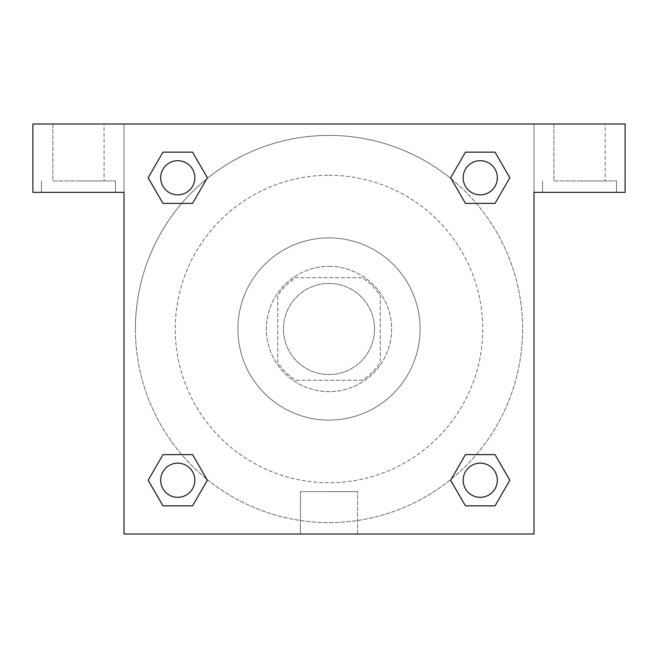 <?xml version="1.0" encoding="UTF-8"?>
<svg xmlns="http://www.w3.org/2000/svg" width="658" height="658" viewBox="0 0 658 658"><rect width="100%" height="100%" fill="white"/><g stroke="black" fill="none" stroke-linecap="round" stroke-linejoin="round"><path stroke-width="0.49" stroke-dasharray="3.29 2.47" d="M374.55 329A45.55 45.55 0 0 0 306.225 289.553A45.55 45.55 0 0 0 306.225 368.447A45.55 45.55 0 0 0 374.55 329A45.55 45.55 0 0 0 306.225 289.553A45.55 45.55 0 0 0 306.225 368.447A45.55 45.55 0 0 0 374.55 329M362.41 380.25L295.59 380.25A61.178 61.178 0 0 1 277.75 362.41L277.75 295.59A61.178 61.178 0 0 1 295.59 277.75L362.41 277.75A61.178 61.178 0 0 1 380.25 295.59L380.25 362.41A61.178 61.178 0 0 1 362.41 380.25L295.59 380.25A61.178 61.178 0 0 1 277.75 362.41L277.75 295.59A61.178 61.178 0 0 1 295.59 277.75L362.41 277.75A61.178 61.178 0 0 1 380.25 295.59L380.25 362.41A61.178 61.178 0 0 1 362.41 380.25M329 266.367A62.633 62.633 0 0 1 383.244 360.321A62.633 62.633 0 0 1 274.756 360.321A62.633 62.633 0 0 1 329 266.367A62.633 62.633 0 0 0 266.367 329A62.633 62.633 0 0 0 329 391.633A62.633 62.633 0 0 0 391.633 329A62.633 62.633 0 0 0 329 266.367M329 237.892A91.108 91.108 0 0 1 407.902 374.55A91.108 91.108 0 0 1 250.098 374.55A91.108 91.108 0 0 1 329 237.892A91.108 91.108 0 0 1 407.902 374.55A91.108 91.108 0 0 1 250.098 374.55A91.108 91.108 0 0 1 329 237.892M329 175.258A153.742 153.742 0 0 1 462.146 405.871A153.742 153.742 0 0 1 195.854 405.871A153.742 153.742 0 0 1 329 175.258A153.742 153.742 0 0 0 175.258 329A153.742 153.742 0 0 0 329 482.742A153.742 153.742 0 0 0 482.742 329A153.742 153.742 0 0 0 329 175.258M124.008 124.008L533.992 124.008L533.992 533.992L124.008 533.992L124.008 124.008L32.9 124.008L533.992 124.008L533.992 533.992L124.008 533.992L124.008 124.008L32.9 124.008L32.9 192.342L124.008 192.342L124.008 124.008L124.008 192.342L32.9 192.342L32.9 124.008L32.9 192.342L124.008 192.342L124.008 124.008L625.1 124.008L533.992 124.008L533.992 192.342L533.992 124.008L533.992 192.342L625.1 192.342L533.992 192.342L533.992 533.992L124.008 533.992L124.008 124.008M465.477 152.154L450.648 177.759L465.445 203.388L450.648 177.759L465.445 203.388L450.648 177.759L465.445 152.138L495.03 152.138L509.827 177.759L495.03 203.388L476.318 203.388M181.682 203.388L162.97 203.388L181.682 203.388L162.97 203.388L148.173 177.759L162.97 152.138L192.555 152.138L207.352 177.759L192.523 203.363M192.523 505.846L207.352 480.241L192.555 454.612L207.352 480.241L192.555 454.612L207.352 480.241L192.555 505.862L162.97 505.862L148.173 480.241L162.97 454.612L181.682 454.612M476.318 454.612L495.03 454.612L476.318 454.612L495.03 454.612L509.827 480.241L495.03 505.862L465.445 505.862L450.648 480.241L465.477 454.637M124.008 348.929L124.017 309.071L124.008 348.929M78.45 192.342L115.463 192.342L78.45 192.342M78.45 180.95L115.463 180.95L78.45 180.95M52.829 180.95L104.079 180.95L52.829 180.95L104.079 180.95L52.829 180.95L52.829 124.008L104.079 124.008L104.079 180.95L104.079 124.008L52.829 124.008L104.079 124.008L52.829 124.008L52.829 180.95M329 533.992L300.435 533.992L329 533.992M329 491.625L357.565 491.625L329 491.625M533.992 309.071L533.983 348.929L533.992 309.071M579.55 192.342L542.537 192.342L579.55 192.342M579.55 180.95L616.562 180.95L579.55 180.95M553.921 180.95L605.171 180.95L553.921 180.95L605.171 180.95L553.921 180.95L553.921 124.008L605.171 124.008L605.171 180.95L605.171 124.008L553.921 124.008L605.171 124.008L553.921 124.008L553.921 180.95M625.1 192.342L625.1 124.008L533.992 124.008L533.992 192.342L625.1 192.342L625.1 124.008L625.1 192.342M329 124.008L309.071 124.008L329 124.008M329 124.017L348.929 124.017L329 124.017M463.158 480.241A17.083 17.083 0 0 0 488.779 495.03A17.083 17.083 0 0 0 488.779 465.445A17.083 17.083 0 0 0 463.158 480.241A17.083 17.083 0 0 1 488.779 465.445A17.083 17.083 0 0 1 488.779 495.03A17.083 17.083 0 0 1 463.158 480.241M160.675 177.759A17.083 17.083 0 0 0 177.759 194.842A17.083 17.083 0 0 0 194.842 177.759A17.083 17.083 0 0 0 177.759 160.675A17.083 17.083 0 0 0 160.675 177.759M463.158 177.759A17.083 17.083 0 0 0 480.241 194.842A17.083 17.083 0 0 0 497.325 177.759A17.083 17.083 0 0 0 480.241 160.675A17.083 17.083 0 0 0 463.158 177.759M160.675 480.241A17.083 17.083 0 0 0 177.759 497.325A17.083 17.083 0 0 0 194.842 480.241A17.083 17.083 0 0 0 177.759 463.158A17.083 17.083 0 0 0 160.675 480.241M135.4 329A193.6 193.6 0 0 0 329 522.6A193.6 193.6 0 0 0 522.6 329A193.6 193.6 0 0 0 329 135.4A193.6 193.6 0 0 0 135.4 329M206.744 479.123A193.6 193.6 0 0 0 522.6 329A193.6 193.6 0 0 0 451.33 178.943M451.256 178.877A193.6 193.6 0 0 0 178.91 206.711A193.6 193.6 0 0 0 206.67 479.057M194.842 177.759A17.083 17.083 0 0 0 169.221 162.97A17.083 17.083 0 0 0 169.221 192.555A17.083 17.083 0 0 0 194.842 177.759A17.083 17.083 0 0 0 169.221 162.97A17.083 17.083 0 0 0 169.221 192.555A17.083 17.083 0 0 0 194.842 177.759A17.083 17.083 0 0 0 169.221 162.97A17.083 17.083 0 0 0 169.221 192.555A17.083 17.083 0 0 0 194.842 177.759A17.083 17.083 0 0 0 169.221 162.97A17.083 17.083 0 0 0 169.221 192.555A17.083 17.083 0 0 0 194.842 177.759M497.325 177.759A17.083 17.083 0 0 0 471.696 162.97A17.083 17.083 0 0 0 471.696 192.555A17.083 17.083 0 0 0 497.325 177.759A17.083 17.083 0 0 0 471.696 162.97A17.083 17.083 0 0 0 471.696 192.555A17.083 17.083 0 0 0 497.325 177.759A17.083 17.083 0 0 0 471.696 162.97A17.083 17.083 0 0 0 471.696 192.555A17.083 17.083 0 0 0 497.325 177.759A17.083 17.083 0 0 0 471.696 162.97A17.083 17.083 0 0 0 471.696 192.555A17.083 17.083 0 0 0 497.325 177.759M194.842 480.241A17.083 17.083 0 0 0 169.221 465.445A17.083 17.083 0 0 0 169.221 495.03A17.083 17.083 0 0 0 194.842 480.241A17.083 17.083 0 0 0 169.221 465.445A17.083 17.083 0 0 0 169.221 495.03A17.083 17.083 0 0 0 194.842 480.241A17.083 17.083 0 0 0 169.221 465.445A17.083 17.083 0 0 0 169.221 495.03A17.083 17.083 0 0 0 194.842 480.241A17.083 17.083 0 0 0 169.221 465.445A17.083 17.083 0 0 0 169.221 495.03A17.083 17.083 0 0 0 194.842 480.241M348.929 124.008L309.071 124.017L348.929 124.008M162.97 203.388L148.173 177.759L162.97 203.388L148.173 177.759L163.003 152.154M207.352 480.241L192.555 505.862L207.352 480.241L192.555 505.862L162.97 505.862L148.173 480.241L163.003 454.637M495.03 454.612L509.827 480.241L495.03 454.612L509.827 480.241L494.997 505.846M450.648 177.759L465.445 152.138L450.648 177.759L465.445 152.138L495.03 152.138L509.827 177.759L494.997 203.363M300.435 533.992L357.565 533.992L300.435 533.992L300.435 491.625L357.565 491.625L300.435 491.625L300.435 533.992M497.325 480.241A17.083 17.083 0 0 0 471.696 465.445A17.083 17.083 0 0 0 471.696 495.03A17.083 17.083 0 0 0 497.325 480.241A17.083 17.083 0 0 0 471.696 465.445A17.083 17.083 0 0 0 471.696 495.03A17.083 17.083 0 0 0 497.325 480.241A17.083 17.083 0 0 0 471.696 465.445A17.083 17.083 0 0 0 471.696 495.03A17.083 17.083 0 0 0 497.325 480.241M509.827 480.241L495.03 505.862L509.827 480.241L495.03 505.862L465.445 505.862L450.648 480.241L465.445 454.612L450.648 480.241L465.445 505.862L450.648 480.241M192.555 505.862L162.97 505.862L148.173 480.241L162.97 454.612M465.445 152.138L495.03 152.138L509.827 177.759L495.03 203.388M148.173 177.759L162.97 152.138L148.173 177.759L162.97 152.138L192.555 152.138L207.352 177.759L192.555 203.388L207.352 177.759L192.555 152.138L207.352 177.759M495.03 505.862L465.445 505.862M162.97 505.862L148.173 480.241M495.03 152.138L509.827 177.759M162.97 152.138L192.555 152.138M115.463 192.342L115.463 180.95L115.463 192.342M41.438 192.342L41.438 180.95L41.438 192.342M357.565 533.992L357.565 491.625L357.565 533.992M616.562 192.342L616.562 180.95L616.562 192.342M542.537 192.342L542.537 180.95L542.537 192.342"/><path stroke-width="0.99" d="M476.318 203.388L495.03 203.388L465.445 203.388L450.648 177.759L465.445 152.138L495.03 152.138L509.827 177.759L495.03 203.388L465.445 203.388L476.318 203.388L465.445 203.388L450.615 177.783M162.97 203.388L192.555 203.388L162.97 203.388L148.173 177.759L162.97 152.138L192.555 152.138L207.352 177.759L192.555 203.388L162.97 203.388L148.14 177.783M181.682 454.612L162.97 454.612L192.555 454.612L207.352 480.241L192.555 505.862L162.97 505.862L148.173 480.241L162.97 454.612L192.555 454.612L181.682 454.612L192.555 454.612L207.385 480.217M495.03 454.612L465.445 454.612L495.03 454.612L509.827 480.241L495.03 505.862L465.445 505.862L450.648 480.241L465.445 454.612L495.03 454.612L509.86 480.217M625.1 124.008L32.9 124.008L32.9 192.342L124.008 192.342L124.008 533.992L533.992 533.992L533.992 192.342L625.1 192.342L625.1 124.008M192.555 152.138L162.97 152.138L192.555 152.138L207.385 177.742M162.97 505.862L192.555 505.862L162.97 505.862L148.14 480.258M465.445 505.862L495.03 505.862L465.445 505.862L450.615 480.258M495.03 152.138L465.445 152.138L495.03 152.138L509.86 177.742M497.325 480.241A17.083 17.083 0 0 0 471.696 465.445A17.083 17.083 0 0 0 471.696 495.03A17.083 17.083 0 0 0 497.325 480.241M194.842 480.241A17.083 17.083 0 0 0 169.221 465.445A17.083 17.083 0 0 0 169.221 495.03A17.083 17.083 0 0 0 194.842 480.241M497.325 177.759A17.083 17.083 0 0 0 471.696 162.97A17.083 17.083 0 0 0 471.696 192.555A17.083 17.083 0 0 0 497.325 177.759M194.842 177.759A17.083 17.083 0 0 0 169.221 162.97A17.083 17.083 0 0 0 169.221 192.555A17.083 17.083 0 0 0 194.842 177.759M465.445 454.612L476.318 454.612M192.555 203.388L181.682 203.388"/></g></svg>
